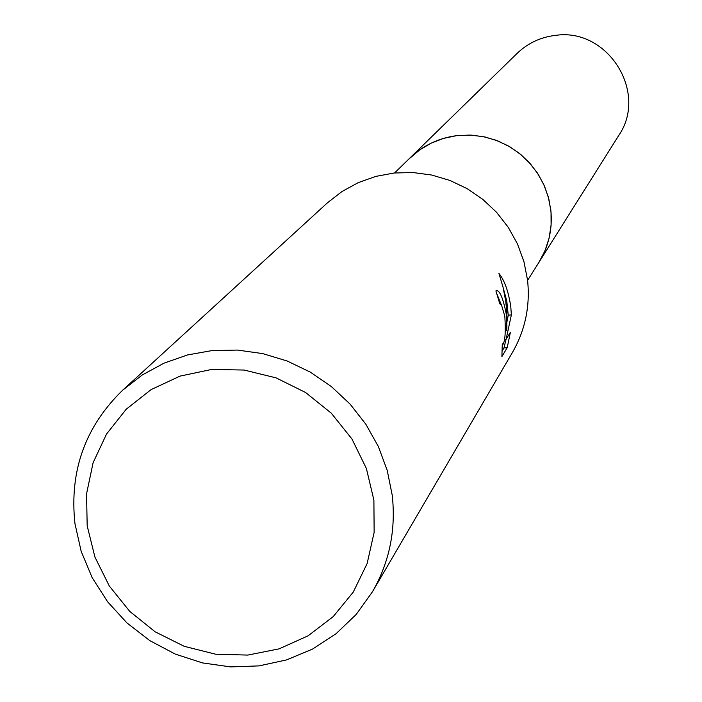 <?xml version="1.0" encoding="UTF-8"?>
<svg xmlns="http://www.w3.org/2000/svg" width="702" height="702" viewBox="0 0 702 702"><rect width="100%" height="100%" fill="white"/><g stroke="black" fill="none" stroke-linecap="round" stroke-linejoin="round"><path stroke-width="1.05" d="M408.704 159.178L419.849 149.789L431.186 143.155L443.48 138.408L456.414 135.688L469.656 135.065L482.871 136.548L495.717 140.119L507.862 145.674L519.006 153.08L528.843 162.136L537.127 172.622L543.655 184.257L548.244 196.744L550.789 209.758C552.746 228.773 548.771 246.341 538.864 262.451L538.083 263.698M122.824 390.058L327.36 202.887L341.988 191.523L358.292 182.608L375.868 176.377L394.287 172.99L413.083 172.543L431.791 175.052L449.938 180.458L467.076 188.619L482.765 199.342L496.612 212.355L508.274 227.334L517.462 243.901L523.938 261.635L527.553 280.089C530.273 306.002 525.245 330.107 512.46 352.413L372.481 591.733L356.177 614.469L335.977 633.792L312.539 649.087L286.609 659.898L259.038 665.891L230.686 666.9L202.439 662.907L175.193 654.053L149.798 640.61L127.036 623.016L107.625 601.807L92.164 577.649L81.16 551.307L74.947 523.578C69.287 470.963 85.249 426.456 122.824 390.058L142.304 374.947L164.066 363.136L187.583 354.931L212.267 350.535L237.504 350.079L262.662 353.589L287.092 360.977L310.196 372.06L331.379 386.574L350.114 404.141L365.909 424.315L378.387 446.595L387.223 470.41L392.216 495.156C396.06 529.878 389.478 562.065 372.481 591.733M506.247 313.934L506.862 330.291L506.888 312.925L505.747 301.325L503.027 287.109L498.911 273.376C504.536 280.37 508.494 291.479 510.784 306.721L511.363 314.873L506.124 339.312L510.398 332.265L507.23 347.63L501.895 356.581L502.29 343.787L502.86 344.621C505.15 341.119 505.8 331.651 504.817 316.216L501.351 304.501L499.85 303.94L495.902 290.9L496.402 290.452C499.85 290.514 503.132 298.341 506.247 313.934M373.894 500.122L374.14 532.362L367.137 563.539L353.255 592.093L333.231 616.584L308.108 635.81L279.142 648.85L247.797 655.08L215.619 654.211L184.214 646.314L155.107 631.791L129.73 611.354L109.319 586.021L94.902 557.019L87.18 525.772L86.557 493.822L93.103 462.732L106.52 434.073L126.167 409.275L151.079 389.619L180.037 376.105L211.583 369.463L244.12 370.042L276 377.843L305.572 392.488L331.326 413.215L351.939 438.978L366.374 468.453L373.894 500.122M505.449 330.431L506.862 330.291M507.134 321.183L508.239 315.172L511.363 314.873M508.239 315.172L506.783 301.018L503.237 287.978M504.457 339.47L506.124 339.312M502.141 350.965L503.948 347.946L507.23 347.639M503.948 347.938L506.054 339.32M501.017 304.071L497.156 294.55M538.882 262.46L544.945 250.807L549.052 238.311L551.105 225.272L551.035 212.03L548.841 198.929L544.585 186.311L538.364 174.491L530.343 163.777L520.726 154.449L509.766 146.753L497.744 140.874L484.959 136.969L471.762 135.144L458.476 135.433C439.584 137.574 423.341 145.147 409.749 158.152L517.049 53.44C527.825 43.129 540.68 37.101 555.589 35.363C607.713 27.553 648.508 92.524 618.69 135.547L527.588 280.396M409.757 158.161L394.585 172.964"/></g></svg>
